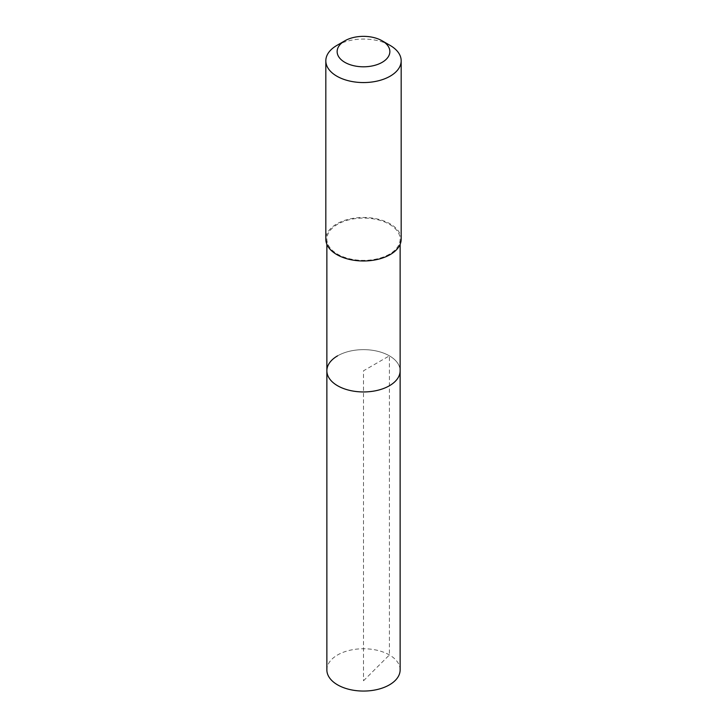 <?xml version="1.0" encoding="UTF-8"?>
<svg xmlns="http://www.w3.org/2000/svg" width="727" height="727" viewBox="0 0 727 727"><rect width="100%" height="100%" fill="white"/><g stroke="black" fill="none" stroke-linecap="round" stroke-linejoin="round"><path stroke-width="0.55" stroke-dasharray="3.63 2.73" d="M400.132 669.903A36.632 21.147 0 0 0 377.522 650.365A36.632 21.147 0 0 0 337.592 654.954A36.632 21.147 0 0 0 326.868 669.903M337.592 355.839A36.632 21.147 180 0 1 377.522 351.259A36.632 21.147 180 0 1 400.132 370.797A36.632 21.147 0 0 0 377.522 351.259A36.632 21.147 0 0 0 337.592 355.839A36.632 21.147 0 0 0 326.868 370.797M389.408 254.186A36.632 21.147 180 0 1 349.478 258.767A36.632 21.147 180 0 1 326.868 239.228A36.632 21.147 180 0 1 337.592 224.27A36.632 21.147 180 0 1 377.522 219.69A36.632 21.147 180 0 1 400.132 239.228A36.632 21.147 180 0 1 389.408 254.186M401.177 239.228A37.677 21.755 0 0 0 377.922 219.136A37.677 21.755 0 0 0 336.855 223.843A37.677 21.755 0 0 0 325.823 239.228M336.855 45.428A37.677 21.755 180 0 1 390.145 45.428M363.5 680.79L389.408 654.954L389.408 355.839L363.5 370.797L363.5 680.79M326.868 239.228L326.868 244.308M400.132 239.228L400.132 244.308"/><path stroke-width="1.09" d="M326.868 244.308L326.868 669.903A36.632 21.147 0 0 0 349.478 689.45A36.632 21.147 0 0 0 389.408 684.861A36.632 21.147 0 0 0 400.132 669.903L400.132 370.797A36.632 21.147 180 0 1 389.408 385.755A36.632 21.147 180 0 1 349.478 390.335A36.632 21.147 180 0 1 326.868 370.797A36.632 21.147 180 0 1 337.592 355.839M326.868 370.797A36.632 21.147 0 0 0 349.478 390.335A36.632 21.147 0 0 0 389.408 385.755A36.632 21.147 0 0 0 400.132 370.797L400.132 244.308M325.823 60.804L325.823 239.228A37.677 21.755 0 0 0 349.078 259.321A37.677 21.755 0 0 0 390.145 254.614A37.677 21.755 0 0 0 401.177 239.228L401.177 60.804A37.677 21.755 180 0 1 390.145 76.19A37.677 21.755 180 0 1 349.078 80.906A37.677 21.755 180 0 1 325.823 60.804A37.677 21.755 180 0 1 336.855 45.428L344.852 40.812A26.372 15.231 180 0 1 382.148 40.812A26.372 15.231 180 0 1 382.148 62.34A26.372 15.231 180 0 1 344.852 62.34A26.372 15.231 180 0 1 344.852 40.812L336.855 45.428M382.148 40.812L390.145 45.428A37.677 21.755 180 0 1 401.177 60.804"/></g></svg>
